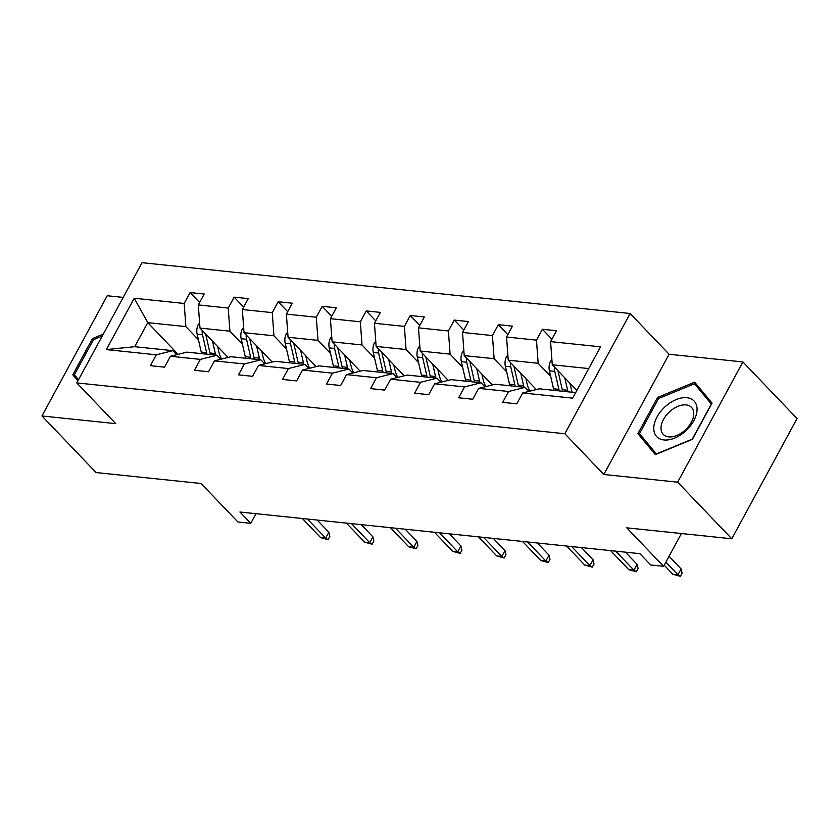 <?xml version="1.0" encoding="UTF-8"?>
<svg xmlns="http://www.w3.org/2000/svg" width="839" height="839" viewBox="0 0 839 839"><rect width="100%" height="100%" fill="white"/><g stroke="black" fill="none" stroke-linecap="round" stroke-linejoin="round"><path stroke-width="1.26" d="M742.914 361.945L669.092 354.257L603.818 474.486L677.639 482.173L742.914 361.945L797.05 418.546L731.776 538.774L626.764 527.836L663.586 566.325L681.394 533.52M677.639 482.173L731.776 538.774M123.207 297.415L107.224 295.748L41.95 415.966L96.086 472.567L201.098 483.505L237.909 521.994L250.756 523.326L255.989 513.688M630.12 313.503L142.064 262.68L76.789 382.909L564.846 433.732L630.12 313.503L669.092 354.257M198.413 339.722L185.88 326.612L147.769 322.648L134.23 298.254L184.192 303.456L190.107 292.57L199.619 302.522M178.088 354.352L147.769 322.648L134.712 346.696L172.824 350.66L176.683 354.698M185.88 326.612L184.192 303.456M242.45 344.305L229.917 331.206L199.986 328.08L198.308 304.924L204.213 294.049L190.107 292.57M198.308 304.924L228.229 308.049L234.133 297.163L243.646 307.105M286.477 348.888L273.944 335.789L244.023 332.674L242.345 309.518L248.25 298.632L234.133 297.163M242.345 309.518L272.266 312.632L278.17 301.746L287.683 311.689M330.514 353.481L317.981 340.372L288.06 337.257L286.372 314.101L292.287 303.215L278.17 301.746M286.372 314.101L316.293 317.215L322.207 306.329L331.72 316.272M374.551 358.064L362.018 344.955L332.097 341.84L330.409 318.684L336.324 307.798L322.207 306.329M330.409 318.684L360.33 321.798L366.244 310.912L375.757 320.865M418.588 362.647L406.055 349.548L376.134 346.423L374.446 323.277L380.361 312.391L366.244 310.912M374.446 323.277L404.367 326.392L410.281 315.506L419.794 325.448M462.625 367.23L450.092 354.131L420.171 351.017L418.483 327.86L424.387 316.974L410.281 315.506M418.483 327.86L448.404 330.975L454.308 320.089L463.82 330.031M506.662 371.824L494.119 358.714L464.198 355.6L462.52 332.443L468.424 321.557L454.308 320.089M462.52 332.443L492.441 335.558L498.345 324.672L507.857 334.625M550.688 376.407L538.156 363.297L508.235 360.183L506.546 337.026L512.461 326.14L498.345 324.672M506.546 337.026L536.478 340.141L542.382 329.266L551.894 339.208M588.737 368.573L552.272 364.776L550.583 341.62L556.498 330.734L542.382 329.266M550.583 341.62L600.546 346.822L572.67 398.158L522.707 392.956L516.803 403.842L502.687 402.374L508.602 391.488L478.681 388.373L472.766 399.249L458.65 397.78L464.565 386.894L434.644 383.78L428.729 394.666L414.613 393.197L420.528 382.311L390.607 379.197L384.692 390.083L370.586 388.614L376.491 377.728L346.57 374.613L340.665 385.5L326.549 384.031L332.454 373.145L302.533 370.03L296.628 380.906L282.512 379.438L288.427 368.552L258.496 365.437L252.591 376.323L238.475 374.855L244.39 363.969L214.469 360.854L208.554 371.74L194.438 370.272L200.353 359.386L170.432 356.271L164.517 367.157L150.412 365.678L156.316 354.803L106.354 349.59L134.23 298.254M663.586 566.325L650.739 564.983L639.905 553.667L239.923 512.01L250.756 523.326M170.432 356.271L186.94 352.128L216.861 355.243L220.72 359.281M216.861 355.243L200.353 359.386M228.072 357.445L199.986 328.08M229.917 331.206L228.229 308.049M214.469 360.854L230.966 356.711L260.887 359.826L264.757 363.874M260.887 359.826L244.39 363.969M272.109 362.029L244.023 332.674M273.944 335.789L272.266 312.632M258.496 365.437L275.003 361.305L304.924 364.42L308.794 368.457M304.924 364.42L288.427 368.552M316.146 366.612L288.06 337.257M317.981 340.372L316.293 317.215M302.533 370.03L319.04 365.888L348.961 369.003L352.831 373.04M348.961 369.003L332.454 373.145M360.172 371.195L332.097 341.84M362.018 344.955L360.33 321.798M346.57 374.613L363.077 370.471L392.998 373.586L396.857 377.623M392.998 373.586L376.491 377.728M404.209 375.788L376.134 346.423M406.055 349.548L404.367 326.392M390.607 379.197L407.114 375.054L437.035 378.179L440.894 382.217M437.035 378.179L420.528 382.311M448.246 380.371L420.171 351.017M450.092 354.131L448.404 330.975M434.644 383.78L451.151 379.648L481.072 382.762L484.932 386.8M481.072 382.762L464.565 386.894M492.283 384.954L464.198 355.6M494.119 358.714L492.441 335.558M478.681 388.373L495.178 384.231L525.099 387.345L528.969 391.383M525.099 387.345L508.602 391.488M536.32 389.548L508.235 360.183M538.156 363.297L536.478 340.141M522.707 392.956L539.215 388.814L575.68 392.61M603.818 474.486L564.846 433.732M41.95 415.966L115.761 423.653L76.789 382.909M576.854 390.471L552.272 364.776M172.824 350.66L156.316 354.803M106.354 349.59L134.712 346.696M637.923 433.648L655.332 454.591L692.395 439.321L712.059 403.119L694.65 382.175L657.577 397.445L637.923 433.648L656.213 454.224M103.26 334.142L92.458 338.589L72.804 374.802L77.88 380.896M658.615 398.525L657.577 397.445M78.153 380.392L72.804 374.802M93.496 339.669L92.458 338.589M665.851 562.14L677.954 574.788L681.132 568.947L682.117 573.068L680.345 576.32L677.954 574.788L672.878 574.264L664.194 565.192M681.132 568.947L669.029 556.288M680.345 576.32L672.878 574.264M551.915 359.826L550.646 361.074A10.519 7.362 95.9 0 0 549.409 370.817L553.53 388.772A30.382 21.248 95.9 0 0 553.929 390.345M564.804 377.875L567.646 390.25A30.382 21.248 95.9 0 0 568.045 391.813M569.933 383.245L571.107 388.331A25.212 17.64 95.9 0 0 572.303 392.264M554.474 367.073A10.519 7.362 95.9 0 0 554.778 371.373L558.889 389.338A30.382 21.248 95.9 0 0 559.288 390.911M562.675 391.257A30.382 21.248 -84.1 0 1 562.277 389.684L558.166 371.729A10.519 7.362 -84.1 0 1 557.977 370.733M615.69 551.139L633.927 570.205L637.095 564.353L638.08 568.485L636.319 571.737L633.927 570.205L628.841 569.681L610.603 550.615M637.095 564.353L625.433 552.156M636.319 571.737L628.841 569.681M571.653 546.556L589.89 565.622L593.068 559.77L594.043 563.902L592.282 567.143L589.89 565.622L584.804 565.087L566.577 546.032M593.068 559.77L581.396 547.573M592.282 567.143L584.804 565.087M507.878 355.243L506.609 356.481A10.519 7.362 95.9 0 0 505.372 366.234L509.493 384.189A30.382 21.248 95.9 0 0 509.892 385.762M520.767 373.292L523.609 385.657A30.382 21.248 95.9 0 0 524.008 387.23M525.906 378.651L527.07 383.748A25.212 17.64 95.9 0 0 529.912 391.152M510.437 362.49A10.519 7.362 95.9 0 0 510.741 366.79L514.852 384.744A30.382 21.248 95.9 0 0 515.251 386.318M518.638 386.674A30.382 21.248 -84.1 0 1 518.24 385.101L514.129 367.146A10.519 7.362 -84.1 0 1 513.94 366.15M463.841 350.66L462.572 351.898A10.519 7.362 95.9 0 0 461.335 361.64L465.456 379.606A30.382 21.248 95.9 0 0 465.855 381.179M476.741 368.699L479.572 381.074A30.382 21.248 95.9 0 0 479.971 382.647M481.869 374.068L483.033 379.155A25.212 17.64 95.9 0 0 485.875 386.559M466.4 357.907A10.519 7.362 95.9 0 0 466.704 362.207L470.826 380.161A30.382 21.248 95.9 0 0 471.224 381.735M474.612 382.091A30.382 21.248 -84.1 0 1 474.213 380.518L470.092 362.553A10.519 7.362 -84.1 0 1 469.903 361.557M685.578 431.057A25.81 15.857 -43.7 0 0 694.524 401.503A25.81 15.857 -43.7 0 0 665.264 406.621A25.81 15.857 -43.7 0 0 656.318 436.175A25.81 15.857 -43.7 0 0 685.578 431.057M685.085 430.145A19.538 12.008 -43.7 0 0 691.514 407.387A19.538 12.008 -43.7 0 0 669.711 411.655A19.538 12.008 -43.7 0 0 663.271 434.413A19.538 12.008 -43.7 0 0 685.085 430.145M694.472 383.759L711.336 404.041L692.29 439.122L656.371 453.92L639.507 433.627L658.552 398.546L694.472 383.759L711.912 403.381M78.509 379.731L74.388 374.781L93.433 339.701L102.211 336.082M527.616 541.973L545.853 561.039L549.031 555.187L550.006 559.309L548.245 562.56L545.853 561.039L540.767 560.504L522.54 541.438M549.031 555.187L537.359 542.99M548.245 562.56L540.767 560.504M419.804 346.067L418.535 347.315A10.519 7.362 95.9 0 0 417.308 357.057L421.419 375.023A30.382 21.248 95.9 0 0 421.818 376.596M432.704 364.116L435.535 376.491A30.382 21.248 95.9 0 0 435.934 378.064M437.832 369.485L438.996 374.572A25.212 17.64 95.9 0 0 441.838 381.976M422.374 353.313A10.519 7.362 95.9 0 0 422.667 357.613L426.789 375.578A30.382 21.248 95.9 0 0 427.187 377.151M430.575 377.498A30.382 21.248 -84.1 0 1 430.176 375.935L426.055 357.97A10.519 7.362 -84.1 0 1 425.866 356.974M483.579 537.39L501.816 556.446L504.994 550.604L505.969 554.726L504.208 557.977L501.816 556.446L496.74 555.921L478.503 536.855M504.994 550.604L493.322 538.397M504.208 557.977L496.74 555.921M375.767 341.483L374.498 342.732A10.519 7.362 95.9 0 0 373.271 352.474L377.393 370.429A30.382 21.248 95.9 0 0 377.781 372.002M388.667 359.532L391.498 371.908A30.382 21.248 95.9 0 0 391.897 373.47M393.795 364.902L394.959 369.989A25.212 17.64 95.9 0 0 397.812 377.393M378.337 348.73A10.519 7.362 95.9 0 0 378.63 353.03L382.752 370.995A30.382 21.248 95.9 0 0 383.15 372.568M386.538 372.915A30.382 21.248 -84.1 0 1 386.139 371.341L382.018 353.387A10.519 7.362 -84.1 0 1 381.829 352.39M439.552 532.796L457.779 551.863L460.957 546.011L461.943 550.143L460.171 553.394L457.779 551.863L452.703 551.338L434.466 532.272M460.957 546.011L449.284 533.814M460.171 553.394L452.703 551.338M331.741 336.9L330.461 338.138A10.519 7.362 95.9 0 0 329.234 347.891L333.356 365.846A30.382 21.248 95.9 0 0 333.754 367.419M344.63 354.949L347.472 367.314A30.382 21.248 95.9 0 0 347.86 368.887M349.758 360.309L350.933 365.395A25.212 17.64 95.9 0 0 353.775 372.81M334.3 344.147A10.519 7.362 95.9 0 0 334.593 348.447L338.715 366.402A30.382 21.248 95.9 0 0 339.113 367.975M342.501 368.331A30.382 21.248 -84.1 0 1 342.102 366.758L337.981 348.793A10.519 7.362 -84.1 0 1 337.792 347.797M395.515 528.213L413.753 547.28L416.92 541.428L417.906 545.549L416.144 548.8L413.753 547.28L408.666 546.745L390.429 527.689M416.92 541.428L405.258 529.231M416.144 548.8L408.666 546.745M287.704 332.317L286.435 333.555A10.519 7.362 95.9 0 0 285.197 343.298L289.319 361.263A30.382 21.248 95.9 0 0 289.717 362.836M300.593 350.356L303.435 362.731A30.382 21.248 95.9 0 0 303.833 364.304M305.732 355.726L306.896 360.812A25.212 17.64 95.9 0 0 309.738 368.216M290.263 339.564A10.519 7.362 95.9 0 0 290.567 343.864L294.678 361.819A30.382 21.248 95.9 0 0 295.076 363.392M298.464 363.748A30.382 21.248 -84.1 0 1 298.065 362.175L293.954 344.21A10.519 7.362 -84.1 0 1 293.765 343.214M351.478 523.63L369.716 542.697L372.894 536.845L373.869 540.966L372.107 544.217L369.716 542.697L364.629 542.162L346.392 523.096M372.894 536.845L361.221 524.637M372.107 544.217L364.629 542.162M243.667 327.724L242.398 328.972A10.519 7.362 95.9 0 0 241.16 338.715L245.282 356.68A30.382 21.248 95.9 0 0 245.68 358.243M256.556 345.773L259.398 358.148A30.382 21.248 95.9 0 0 259.796 359.721M261.695 351.142L262.859 356.229A25.212 17.64 95.9 0 0 265.701 363.633M246.226 334.971A10.519 7.362 95.9 0 0 246.53 339.271L250.651 357.236A30.382 21.248 95.9 0 0 251.039 358.809M254.427 359.155A30.382 21.248 -84.1 0 1 254.039 357.582L249.917 339.627A10.519 7.362 -84.1 0 1 249.728 338.631M307.441 519.037L325.679 538.103L328.857 532.262L329.832 536.383L328.07 539.634L325.679 538.103L320.592 537.579L302.365 518.512M328.857 532.262L317.184 520.054M328.07 539.634L320.592 537.579M199.63 323.141L198.361 324.389A10.519 7.362 95.9 0 0 197.134 334.132L201.245 352.086A30.382 21.248 95.9 0 0 201.643 353.659M212.529 341.19L215.361 353.555A30.382 21.248 95.9 0 0 215.759 355.128M217.658 346.549L218.822 351.646A25.212 17.64 95.9 0 0 221.664 359.05M202.199 330.388A10.519 7.362 95.9 0 0 202.493 334.688L206.614 352.653A30.382 21.248 95.9 0 0 207.013 354.215M210.4 354.572A30.382 21.248 -84.1 0 1 210.002 352.999L205.88 335.044A10.519 7.362 -84.1 0 1 205.691 334.048M551.999 361.043L550.804 360.917M558.889 389.338L553.53 388.772M567.646 390.25L562.277 389.684M554.778 371.373L549.409 370.817M559.005 371.813L558.166 371.729M507.962 356.449L506.766 356.334M514.852 384.744L509.493 384.189M523.609 385.657L518.24 385.101M510.741 366.79L505.372 366.234M514.978 367.23L514.129 367.146M463.925 351.866L462.729 351.74M470.826 380.161L465.456 379.606M479.572 381.074L474.213 380.518M466.704 362.207L461.335 361.64M470.941 362.647L470.092 362.553M419.899 347.283L418.692 347.157M426.789 375.578L421.419 375.023M435.535 376.491L430.176 375.935M422.667 357.613L417.308 357.057M426.904 358.054L426.055 357.97M375.862 342.7L374.655 342.574M382.752 370.995L377.393 370.429M391.498 371.908L386.139 371.341M378.63 353.03L373.271 352.474M382.867 353.471L382.018 353.387M331.825 338.107L330.618 337.981M338.715 366.402L333.356 365.846M347.472 367.314L342.102 366.758M334.593 348.447L329.234 347.891M338.83 348.888L337.981 348.793M287.787 333.523L286.592 333.398M294.678 361.819L289.319 361.263M303.435 362.731L298.065 362.175M290.567 343.864L285.197 343.298M294.804 344.305L293.954 344.21M243.75 328.94L242.555 328.815M250.651 357.236L245.282 356.68M259.398 358.148L254.039 357.582M246.53 339.271L241.16 338.715M250.767 339.711L249.917 339.627M199.724 324.357L198.518 324.232M206.614 352.653L201.245 352.086M215.361 353.555L210.002 352.999M202.493 334.688L197.134 334.132M206.73 335.128L205.88 335.044"/></g></svg>
